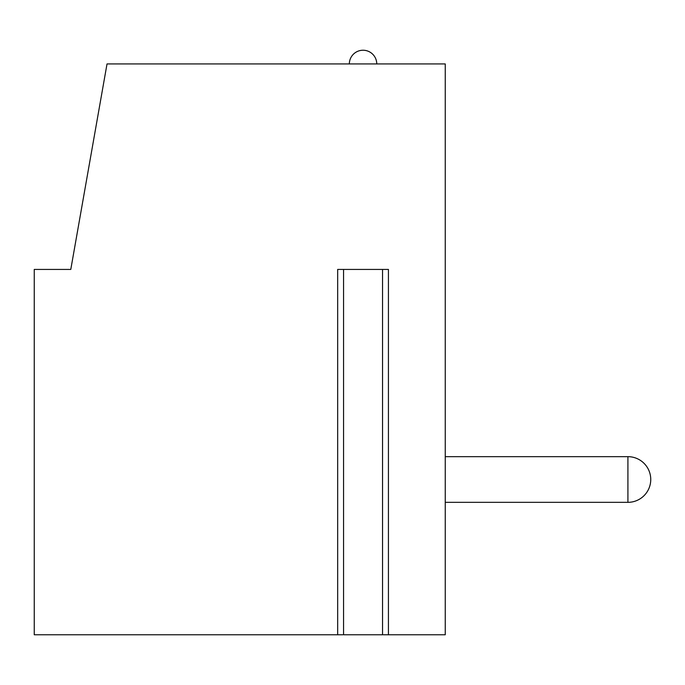 <?xml version="1.0" encoding="UTF-8"?>
<svg xmlns="http://www.w3.org/2000/svg" width="685" height="685" viewBox="0 0 685 685"><rect width="100%" height="100%" fill="white"/><g stroke="black" fill="none" stroke-linecap="round" stroke-linejoin="round"><path stroke-width="1.03" d="M34.25 269.436L70.786 269.436L107.023 63.936L445.25 63.936L445.25 634.764L388.429 634.764L388.429 269.436L337.671 269.436L337.671 634.764L34.25 634.764L34.25 269.436L34.25 634.764M388.429 634.764L383.335 634.764M342.765 634.764L337.671 634.764M343.553 269.436L343.553 634.764L382.547 634.764L382.547 269.436M445.25 456.664L627.914 456.664A22.836 22.836 0 0 1 650.75 479.5A22.836 22.836 0 0 1 627.914 502.336L627.914 456.664M445.25 502.336L627.914 502.336M376.75 63.936A13.7 13.7 0 0 0 363.05 50.236A13.7 13.7 0 0 0 349.35 63.936"/></g></svg>
